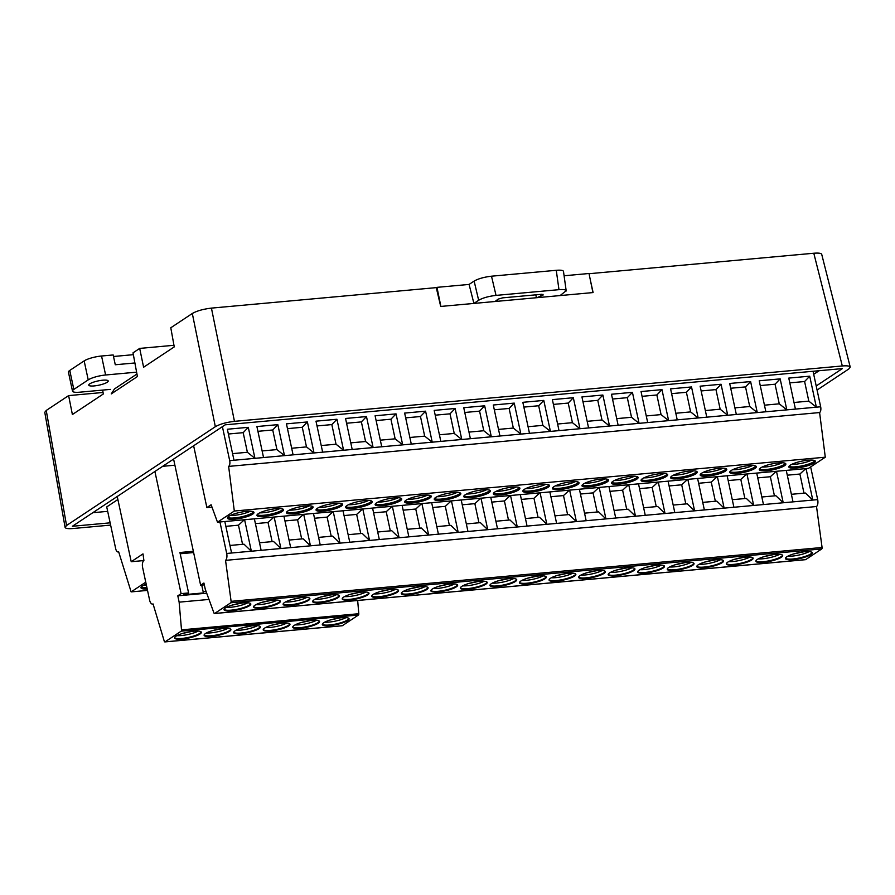 <?xml version="1.0" encoding="UTF-8"?>
<svg xmlns="http://www.w3.org/2000/svg" width="895" height="895" viewBox="0 0 895 895"><rect width="100%" height="100%" fill="white"/><g stroke="black" fill="none" stroke-linecap="round" stroke-linejoin="round"><path stroke-width="1.34" d="M92.823 512.701L107.68 511.347M813.7 374.311L819.138 370.709M117.883 499.511L106.729 506.917L115.679 548.669A4.643 2.193 84.8 0 0 118.118 551.958A4.643 2.193 84.8 0 0 118.643 551.767L131.129 591.897L145.762 582.175M174.894 465.199L162.689 466.317M590.409 280.292L593.105 292.564L473.914 303.427L478.657 300.272L474.126 281.075C478.322 278.703 484.106 277.07 491.5 276.197L556.265 270.301C560.729 269.943 563.134 270.301 563.481 271.386M102.645 390.097L103.317 393.979L72.383 414.519L68.624 395.601L46.238 410.458L66.554 525.488L65.089 527.356C65.503 528.52 68.154 528.911 73.021 528.52L110.622 525.096M173.966 345.291L139.687 348.412L133.019 352.843L137.416 376.538L111.26 393.901L114.482 388.933L136.946 374.02M817.079 390.041L848.773 368.997L850.228 367.084C849.735 365.954 847.095 365.574 842.307 365.965L234.456 421.344C226.323 422.295 219.946 424.085 215.337 426.702L192.313 313.485L170.788 327.771L174.256 346.891L143.603 367.241L139.687 348.412M440.888 306.437L436.961 287.351L469.081 284.431L473.914 303.427L440.709 306.448L436.268 287.631L211.433 308.115L234.456 421.344M816.206 385.969L842.374 368.595L225.182 424.823L72.383 526.271L110.141 522.837M215.337 426.702L66.554 525.488M192.313 313.485C196.922 310.867 203.288 309.077 211.433 308.115M44.772 412.326L46.238 410.458M103.059 392.469L68.624 395.601M842.307 365.965L813.801 253.24C818.589 252.849 821.23 253.229 821.722 254.359M813.801 253.24L589.055 273.713M491.5 276.197L496.031 295.395L558.972 289.667C563.425 289.309 565.83 289.667 566.177 290.752L560.091 295.574M496.031 295.395C488.636 296.267 482.852 297.89 478.657 300.272M496.993 301.324L495.662 301.022L498.28 299.075L502.621 297.856L541.688 294.298L543.153 294.992L537.022 297.677M469.081 284.431L474.126 281.075M436.301 287.798L436.961 287.351M564.096 275.772L589.011 273.501L592.926 292.575M222.407 426.658L229.691 460.634A4.643 2.193 84.8 0 1 228.628 466.396L819.596 412.561A4.643 2.193 -95.2 0 0 820.67 406.789L795.42 409.093L788.775 378.093L809.718 376.18L816.363 407.18L808.812 401.139L794.01 402.481M795.42 409.093L765.874 411.778L759.228 380.789L780.171 378.876L786.817 409.876L779.265 403.824L764.453 405.178M765.874 411.778L757.259 412.573L749.719 406.52L745.513 386.908L750.614 381.572L757.259 412.573L736.328 414.474L729.682 383.474L750.614 381.572M734.907 407.863L749.719 406.52M776.48 471.285L783.226 502.755L775.887 495.729L761.835 497.005M746.933 473.97L753.679 505.451L746.329 498.414L732.289 499.701M806.037 468.588L812.783 500.07L805.433 493.033L791.381 494.308M730.7 388.251L745.513 386.908M760.258 385.566L775.059 384.212L779.265 403.824M789.804 382.87L804.605 381.527L808.812 401.139M816.52 506.525L225.54 560.359L231.111 601.339A1.331 0.627 84.8 0 1 230.765 602.782L821.744 548.937A1.331 0.627 -95.2 0 0 822.08 547.494L816.52 506.525A5.638 2.663 -95.2 0 0 817.672 499.623L763.457 504.556L756.711 473.086M763.457 504.556L733.9 507.252L727.154 475.771M780.171 378.876L775.059 384.212M809.718 376.18L804.605 381.527M728.183 480.57L740.803 479.418L744.897 498.549M746.71 473.992L740.803 479.418M776.256 471.296L770.349 476.733L757.729 477.874M770.349 476.733L774.443 495.852M793.004 501.871L786.257 470.39M804.001 493.167L799.895 474.037L805.802 468.611M799.895 474.037L787.287 475.189M817.672 499.623L810.68 467.033A5.638 2.663 -95.2 0 0 810.657 466.921M821.744 548.937L805.645 559.632L214.666 613.467A1.331 0.627 84.8 0 1 214.52 613.522A1.331 0.627 84.8 0 1 213.916 612.896L205.291 589.346L203.915 583.025L200.625 585.218L173.585 459.079M820.67 406.789L813.052 371.268M819.596 412.561L825.291 457.2L808.476 468.365L217.496 522.199L211.119 504.758L206.879 507.566L193.633 445.766M752.661 465.456A13.593 2.965 -12.1 0 1 736.305 469.629A13.593 2.965 -12.1 0 1 732.569 469.763M811.754 460.075A13.593 2.965 -12.1 0 1 795.398 464.248A13.593 2.965 -12.1 0 1 791.661 464.382M782.208 462.76A13.593 2.965 -12.1 0 1 765.851 466.933A13.593 2.965 -12.1 0 1 762.115 467.067M809.158 551.633A13.693 2.987 -12.1 0 1 792.142 556.108A13.693 2.987 -12.1 0 1 787.779 556.22M750.055 557.014A13.693 2.987 -12.1 0 1 728.675 561.601M779.612 554.329A13.693 2.987 -12.1 0 1 762.596 558.804A13.693 2.987 -12.1 0 1 758.222 558.905M729.917 471.654A13.593 2.965 167.9 0 0 736.842 472.157A13.593 2.965 167.9 0 0 755.85 466.094M737.122 473.421A13.593 2.965 167.9 0 0 756.309 466.653A13.593 2.965 167.9 0 0 742.391 466.608A13.593 2.965 167.9 0 0 729.727 472.359A13.593 2.965 167.9 0 0 737.122 473.421M808.017 460.209A13.593 2.965 167.9 0 0 788.831 466.977A13.593 2.965 167.9 0 0 802.737 467.022A13.593 2.965 167.9 0 0 815.401 461.272A13.593 2.965 167.9 0 0 808.017 460.209M789.01 466.273A13.593 2.965 167.9 0 0 800.566 466.138A13.593 2.965 167.9 0 0 813.768 461.775A13.593 2.965 167.9 0 0 814.953 460.712M778.471 462.894A13.593 2.965 167.9 0 0 759.273 469.662A13.593 2.965 167.9 0 0 773.19 469.718A13.593 2.965 167.9 0 0 785.855 463.968A13.593 2.965 167.9 0 0 778.471 462.894M759.463 468.958A13.593 2.965 167.9 0 0 766.4 469.461A13.593 2.965 167.9 0 0 785.396 463.397M785.463 558.223A13.693 2.987 167.9 0 0 792.769 558.995A13.693 2.987 167.9 0 0 812.078 552.517M792.903 559.632A13.693 2.987 167.9 0 0 812.235 552.808A13.693 2.987 167.9 0 0 798.217 552.763A13.693 2.987 167.9 0 0 785.452 558.547A13.693 2.987 167.9 0 0 792.903 559.632M745.692 557.126A13.693 2.987 167.9 0 0 726.36 563.939A13.693 2.987 167.9 0 0 740.366 563.984A13.693 2.987 167.9 0 0 753.131 558.2A13.693 2.987 167.9 0 0 745.692 557.126M726.371 563.604A13.693 2.987 167.9 0 0 740.232 563.358A13.693 2.987 167.9 0 0 752.986 557.898M775.238 554.43A13.693 2.987 167.9 0 0 755.906 561.243A13.693 2.987 167.9 0 0 769.924 561.299A13.693 2.987 167.9 0 0 782.678 555.504A13.693 2.987 167.9 0 0 775.238 554.43M755.917 560.908A13.693 2.987 167.9 0 0 769.789 560.662A13.693 2.987 167.9 0 0 782.532 555.202M411.286 444.088L404.641 413.087L425.584 411.174L432.229 442.175L402.683 444.871L395.131 438.818L390.925 419.207L396.037 413.87L402.683 444.871L352.194 449.469L345.548 418.468L366.48 416.567L373.125 447.567L365.585 441.515L350.773 442.857M352.194 449.469L343.579 450.252L336.028 444.211L331.832 424.588L336.934 419.252L343.579 450.252L322.647 452.165L315.991 421.165L336.934 419.252M321.227 445.553L336.028 444.211M362.799 508.964L369.545 540.446L362.195 533.409L348.155 534.695M333.253 511.66L339.999 543.131L332.649 536.105L318.609 537.38M346.566 423.245L361.379 421.903L365.585 441.515M317.02 425.942L331.832 424.588M377.701 531.999L391.753 530.724L399.103 537.75L349.766 542.247L343.02 510.765M349.777 542.247L320.22 544.932L313.474 513.461M366.48 416.567L361.379 421.903M331.217 536.239L327.122 517.109L333.029 511.683M360.763 533.543L356.669 514.412L362.576 508.986M356.669 514.412L344.049 515.565M327.122 517.109L314.503 518.261M368.527 500.45A13.593 2.965 -12.1 0 1 352.171 504.623A13.593 2.965 -12.1 0 1 348.435 504.758M338.97 503.147A13.593 2.965 -12.1 0 1 322.625 507.32A13.593 2.965 -12.1 0 1 318.889 507.454M365.932 592.009A13.693 2.987 -12.1 0 1 348.916 596.495A13.693 2.987 -12.1 0 1 344.541 596.596M336.375 594.705A13.693 2.987 -12.1 0 1 314.995 599.292M364.78 500.585A13.593 2.965 167.9 0 0 345.593 507.353A13.593 2.965 167.9 0 0 359.51 507.398A13.593 2.965 167.9 0 0 372.175 501.647A13.593 2.965 167.9 0 0 364.78 500.585M345.783 506.648A13.593 2.965 167.9 0 0 357.329 506.514A13.593 2.965 167.9 0 0 370.541 502.151A13.593 2.965 167.9 0 0 371.716 501.088M323.442 511.112A13.593 2.965 167.9 0 0 342.628 504.344A13.593 2.965 167.9 0 0 328.711 504.299A13.593 2.965 167.9 0 0 316.047 510.038A13.593 2.965 167.9 0 0 323.442 511.112M316.226 509.344A13.593 2.965 167.9 0 0 323.162 509.848A13.593 2.965 167.9 0 0 342.17 503.784M342.237 598.598A13.693 2.987 167.9 0 0 349.531 599.37A13.693 2.987 167.9 0 0 368.852 592.893M349.665 600.008A13.693 2.987 167.9 0 0 368.997 593.195A13.693 2.987 167.9 0 0 354.991 593.139A13.693 2.987 167.9 0 0 342.226 598.934A13.693 2.987 167.9 0 0 349.665 600.008M332 594.806A13.693 2.987 167.9 0 0 312.679 601.619A13.693 2.987 167.9 0 0 326.686 601.675A13.693 2.987 167.9 0 0 339.451 595.88A13.693 2.987 167.9 0 0 332 594.806M312.691 601.295A13.693 2.987 167.9 0 0 326.552 601.037A13.693 2.987 167.9 0 0 339.306 595.589M588.586 427.933L581.94 396.933L602.872 395.031L609.517 426.031L579.971 428.716L572.42 422.675L568.213 403.063L573.326 397.716L579.971 428.716L529.482 433.314L522.837 402.314L543.78 400.412L550.425 431.412L542.873 425.36L528.061 426.714M529.482 433.314L499.936 436.01L493.29 405.01L514.233 403.108L520.879 434.097L513.327 428.056L498.515 429.399M499.936 436.01L491.321 436.794L483.781 430.741L479.575 411.129L484.676 405.793L491.321 436.794L470.39 438.707L463.744 407.706L484.676 405.793M468.969 432.095L483.781 430.741M510.542 495.506L517.288 526.987L509.937 519.95L495.897 521.237M480.995 498.202L487.741 529.672L480.391 522.646L466.351 523.922M540.088 492.809L546.845 524.291L539.495 517.265L525.443 518.541M464.762 412.483L479.575 411.129M494.308 409.787L509.121 408.444L513.327 428.056M523.866 407.102L538.667 405.748L542.873 425.36M554.989 515.844L569.041 514.569L576.391 521.595L551.723 523.855A5.638 2.663 -95.2 0 0 551.723 523.855L497.519 528.777L490.762 497.307M497.519 528.788L467.962 531.473L461.216 500.003M514.233 403.108L509.121 408.444M543.78 400.412L538.667 405.748M462.245 504.802L474.865 503.65L478.959 522.781M480.772 498.224L474.865 503.65M510.318 495.528L504.411 500.954L491.791 502.106M504.411 500.954L508.505 520.084M527.065 526.092L520.319 494.611M538.063 517.388L533.957 498.269L539.864 492.832M533.957 498.269L521.349 499.41M486.723 489.688A13.593 2.965 -12.1 0 1 470.367 493.85A13.593 2.965 -12.1 0 1 466.631 493.995M545.816 484.296A13.593 2.965 -12.1 0 1 529.46 488.469A13.593 2.965 -12.1 0 1 525.723 488.603M516.27 486.992A13.593 2.965 -12.1 0 1 499.913 491.165A13.593 2.965 -12.1 0 1 496.177 491.299M543.22 575.865A13.693 2.987 -12.1 0 1 526.204 580.34A13.693 2.987 -12.1 0 1 521.841 580.441M484.117 581.247A13.693 2.987 -12.1 0 1 462.737 585.833M513.674 578.55A13.693 2.987 -12.1 0 1 496.658 583.037A13.693 2.987 -12.1 0 1 492.284 583.137M463.979 495.886A13.593 2.965 167.9 0 0 470.904 496.389A13.593 2.965 167.9 0 0 489.912 490.326M471.184 497.654A13.593 2.965 167.9 0 0 490.37 490.885A13.593 2.965 167.9 0 0 476.453 490.84A13.593 2.965 167.9 0 0 463.789 496.58A13.593 2.965 167.9 0 0 471.184 497.654M542.079 484.43A13.593 2.965 167.9 0 0 522.893 491.198A13.593 2.965 167.9 0 0 536.799 491.254A13.593 2.965 167.9 0 0 549.463 485.504A13.593 2.965 167.9 0 0 542.079 484.43M523.072 490.494A13.593 2.965 167.9 0 0 534.628 490.359A13.593 2.965 167.9 0 0 547.829 485.996A13.593 2.965 167.9 0 0 549.015 484.933M512.522 487.126A13.593 2.965 167.9 0 0 493.335 493.895A13.593 2.965 167.9 0 0 507.252 493.939A13.593 2.965 167.9 0 0 519.917 488.189A13.593 2.965 167.9 0 0 512.522 487.126M493.525 493.19A13.593 2.965 167.9 0 0 500.462 493.693A13.593 2.965 167.9 0 0 519.458 487.63M519.525 582.444A13.693 2.987 167.9 0 0 526.831 583.227A13.693 2.987 167.9 0 0 546.14 576.738M526.965 583.853A13.693 2.987 167.9 0 0 546.286 577.04A13.693 2.987 167.9 0 0 532.279 576.995A13.693 2.987 167.9 0 0 519.514 582.779A13.693 2.987 167.9 0 0 526.965 583.853M479.754 581.347A13.693 2.987 167.9 0 0 460.422 588.16A13.693 2.987 167.9 0 0 474.428 588.216A13.693 2.987 167.9 0 0 487.193 582.421A13.693 2.987 167.9 0 0 479.754 581.347M460.433 587.836A13.693 2.987 167.9 0 0 474.294 587.579A13.693 2.987 167.9 0 0 487.048 582.119M509.3 578.651A13.693 2.987 167.9 0 0 489.968 585.475A13.693 2.987 167.9 0 0 503.986 585.52A13.693 2.987 167.9 0 0 516.739 579.736A13.693 2.987 167.9 0 0 509.3 578.651M489.979 585.14A13.693 2.987 167.9 0 0 503.851 584.894A13.693 2.987 167.9 0 0 516.594 579.434M677.224 419.856L670.579 388.855L691.522 386.953L698.167 417.954L668.621 420.639L661.069 414.598L656.863 394.986L661.976 389.638L668.621 420.639L618.132 425.248L611.486 394.247L632.429 392.334L639.075 423.335L631.523 417.283L616.711 418.636M618.132 425.248L609.517 426.031L601.977 419.979L587.165 421.332M557.619 424.017L572.42 422.675M599.191 487.428L605.937 518.91L598.587 511.873L584.547 513.159M628.737 484.743L635.484 516.214L628.133 509.188L614.093 510.463M553.412 404.406L568.213 403.063M582.958 401.721L597.77 400.367L601.977 419.979M612.504 399.025L627.317 397.671L631.523 417.283M638.515 483.848L645.261 515.33L640.372 515.777L586.158 520.711L579.412 489.229M559.028 430.629L552.383 399.629L573.326 397.716M602.872 395.031L597.77 400.367M632.429 392.334L627.317 397.671M556.612 523.407L549.866 491.926M550.895 496.725L563.503 495.573L567.609 514.703M569.41 490.147L563.503 495.573M569.645 490.124L576.391 521.595L586.158 520.711M598.968 487.451L593.061 492.876L580.441 494.029M593.061 492.876L597.155 512.007M615.715 518.015L608.958 486.544M626.701 509.311L622.607 490.191L628.514 484.754M622.607 490.191L609.987 491.344M575.362 481.611A13.593 2.965 -12.1 0 1 559.017 485.784A13.593 2.965 -12.1 0 1 555.269 485.918M634.465 476.218A13.593 2.965 -12.1 0 1 618.109 480.391A13.593 2.965 -12.1 0 1 614.373 480.525M604.908 478.914A13.593 2.965 -12.1 0 1 588.563 483.087A13.593 2.965 -12.1 0 1 584.827 483.222M631.87 567.788A13.693 2.987 -12.1 0 1 614.854 572.263A13.693 2.987 -12.1 0 1 610.479 572.364M572.766 573.169A13.693 2.987 -12.1 0 1 551.387 577.756M602.313 570.473A13.693 2.987 -12.1 0 1 585.308 574.959A13.693 2.987 -12.1 0 1 580.933 575.06M559.822 489.576A13.593 2.965 167.9 0 0 579.02 482.808A13.593 2.965 167.9 0 0 565.103 482.763A13.593 2.965 167.9 0 0 552.439 488.502A13.593 2.965 167.9 0 0 559.822 489.576M552.618 487.809A13.593 2.965 167.9 0 0 559.554 488.312A13.593 2.965 167.9 0 0 578.562 482.248M630.718 476.353A13.593 2.965 167.9 0 0 611.531 483.121A13.593 2.965 167.9 0 0 625.448 483.177A13.593 2.965 167.9 0 0 638.113 477.427A13.593 2.965 167.9 0 0 630.718 476.353M611.721 482.427A13.593 2.965 167.9 0 0 623.267 482.282A13.593 2.965 167.9 0 0 636.479 477.919A13.593 2.965 167.9 0 0 637.654 476.856M601.171 479.049A13.593 2.965 167.9 0 0 581.985 485.817A13.593 2.965 167.9 0 0 595.891 485.862A13.593 2.965 167.9 0 0 608.566 480.123A13.593 2.965 167.9 0 0 601.171 479.049M582.175 485.112A13.593 2.965 167.9 0 0 589.1 485.616A13.593 2.965 167.9 0 0 608.108 479.552M615.603 575.776A13.693 2.987 167.9 0 0 634.935 568.963A13.693 2.987 167.9 0 0 620.929 568.918A13.693 2.987 167.9 0 0 608.164 574.702A13.693 2.987 167.9 0 0 615.603 575.776M608.175 574.366A13.693 2.987 167.9 0 0 615.469 575.149A13.693 2.987 167.9 0 0 634.79 568.661M568.392 573.27A13.693 2.987 167.9 0 0 549.071 580.083A13.693 2.987 167.9 0 0 563.078 580.139A13.693 2.987 167.9 0 0 575.843 574.344A13.693 2.987 167.9 0 0 568.392 573.27M549.082 579.759A13.693 2.987 167.9 0 0 562.944 579.501A13.693 2.987 167.9 0 0 575.698 574.053M597.949 570.585A13.693 2.987 167.9 0 0 578.617 577.398A13.693 2.987 167.9 0 0 592.624 577.443A13.693 2.987 167.9 0 0 605.389 571.659A13.693 2.987 167.9 0 0 597.949 570.585M578.629 577.062A13.693 2.987 167.9 0 0 592.49 576.816A13.693 2.987 167.9 0 0 605.244 571.357M470.39 438.707L440.832 441.392L434.187 410.391L455.13 408.489L461.775 439.49L454.224 433.437L439.423 434.791M440.832 441.392L432.229 442.175L424.678 436.133L409.876 437.476M380.319 440.172L395.131 438.818M421.903 503.583L428.649 535.065L421.299 528.028L407.247 529.314M451.449 500.887L458.195 532.368L450.845 525.343L436.794 526.618M376.124 420.56L390.925 419.207M405.67 417.864L420.471 416.522L424.678 436.133M435.216 415.179L450.028 413.826L454.224 433.437M467.962 531.485L408.87 536.855M381.74 446.773L375.094 415.783L396.037 413.87M425.584 411.174L420.471 416.522M455.13 408.489L450.028 413.826M379.323 539.551L372.577 508.08M373.607 512.869L386.215 511.727L390.321 530.847M392.122 506.29L386.215 511.727M392.346 506.279L399.092 537.75L408.87 536.866L402.123 505.384M421.668 503.605L415.761 509.031L403.153 510.184M415.761 509.031L419.867 528.162M438.416 534.17L431.67 502.688M449.413 525.466L445.307 506.346L451.214 500.909M445.307 506.346L432.699 507.487M398.074 497.754A13.593 2.965 -12.1 0 1 381.717 501.927A13.593 2.965 -12.1 0 1 377.981 502.061M457.166 492.373A13.593 2.965 -12.1 0 1 440.821 496.546A13.593 2.965 -12.1 0 1 437.073 496.68M427.62 495.069A13.593 2.965 -12.1 0 1 411.264 499.242A13.593 2.965 -12.1 0 1 407.527 499.376M454.57 583.932A13.693 2.987 -12.1 0 1 437.565 588.418A13.693 2.987 -12.1 0 1 433.191 588.518M395.478 589.324A13.693 2.987 -12.1 0 1 374.088 593.9M425.024 586.628A13.693 2.987 -12.1 0 1 408.019 591.114A13.693 2.987 -12.1 0 1 403.645 591.215M382.534 505.731A13.593 2.965 167.9 0 0 401.721 498.962A13.593 2.965 167.9 0 0 387.815 498.907A13.593 2.965 167.9 0 0 375.139 504.657A13.593 2.965 167.9 0 0 382.534 505.731M375.329 503.952A13.593 2.965 167.9 0 0 382.266 504.456A13.593 2.965 167.9 0 0 401.262 498.392M453.429 492.507A13.593 2.965 167.9 0 0 434.243 499.276A13.593 2.965 167.9 0 0 448.149 499.32A13.593 2.965 167.9 0 0 460.824 493.581A13.593 2.965 167.9 0 0 453.429 492.507M434.422 498.571A13.593 2.965 167.9 0 0 445.978 498.437A13.593 2.965 167.9 0 0 459.18 494.074A13.593 2.965 167.9 0 0 460.366 493.011M423.883 495.203A13.593 2.965 167.9 0 0 404.697 501.972A13.593 2.965 167.9 0 0 418.603 502.017A13.593 2.965 167.9 0 0 431.267 496.266A13.593 2.965 167.9 0 0 423.883 495.203M404.876 501.267A13.593 2.965 167.9 0 0 411.812 501.771A13.593 2.965 167.9 0 0 430.819 495.707M438.315 591.931A13.693 2.987 167.9 0 0 457.647 585.117A13.693 2.987 167.9 0 0 443.629 585.062A13.693 2.987 167.9 0 0 430.875 590.857A13.693 2.987 167.9 0 0 438.315 591.931M430.887 590.521A13.693 2.987 167.9 0 0 438.181 591.293A13.693 2.987 167.9 0 0 457.502 584.815M391.104 589.425A13.693 2.987 167.9 0 0 371.772 596.238A13.693 2.987 167.9 0 0 385.79 596.294A13.693 2.987 167.9 0 0 398.543 590.499A13.693 2.987 167.9 0 0 391.104 589.425M371.783 595.902A13.693 2.987 167.9 0 0 385.656 595.656A13.693 2.987 167.9 0 0 398.398 590.197M420.65 586.728A13.693 2.987 167.9 0 0 401.318 593.553A13.693 2.987 167.9 0 0 415.336 593.598A13.693 2.987 167.9 0 0 428.101 587.802A13.693 2.987 167.9 0 0 420.65 586.728M401.329 593.217A13.693 2.987 167.9 0 0 415.202 592.96A13.693 2.987 167.9 0 0 427.944 587.512M736.328 414.474L706.77 417.171L700.125 386.17L721.068 384.257L727.713 415.258L720.162 409.205L705.361 410.559M706.77 417.171L698.167 417.954L690.616 411.901L675.814 413.255M646.257 415.94L661.069 414.598M687.841 479.351L694.587 510.832L687.237 503.807L673.185 505.082M658.284 482.047L665.041 513.529L657.691 506.492L643.639 507.778M717.387 476.666L724.133 508.136L716.783 501.111L702.743 502.386M642.062 396.328L656.863 394.986M671.608 393.643L686.409 392.29L690.616 411.901M701.154 390.947L715.966 389.594L720.162 409.205M322.647 452.165L293.09 454.85L286.445 423.85L307.388 421.948L314.033 452.948L306.482 446.896L302.275 427.284L307.388 421.948M293.09 454.85L263.544 457.546L256.899 426.546L277.842 424.644L284.487 455.633L276.935 449.592L272.729 429.98L277.842 424.644M263.544 457.546L233.998 460.243L227.352 429.242L248.295 427.329L254.941 458.329L247.389 452.277L243.183 432.665L248.295 427.329M733.911 507.252L674.808 512.634L668.062 481.152M674.808 512.634L645.261 515.319M647.678 422.552L641.033 391.551L661.976 389.638M691.522 386.953L686.409 392.29M721.068 384.257L715.966 389.594M228.628 466.396L234.311 511.034L825.291 457.2M234.311 511.034L217.496 522.199M648.472 481.499A13.593 2.965 167.9 0 0 667.659 474.73A13.593 2.965 167.9 0 0 653.753 474.686A13.593 2.965 167.9 0 0 641.077 480.436A13.593 2.965 167.9 0 0 648.472 481.499M719.367 468.286A13.593 2.965 167.9 0 0 700.181 475.044A13.593 2.965 167.9 0 0 714.087 475.1A13.593 2.965 167.9 0 0 726.762 469.349A13.593 2.965 167.9 0 0 719.367 468.286M689.821 470.971A13.593 2.965 167.9 0 0 670.635 477.74A13.593 2.965 167.9 0 0 684.541 477.785A13.593 2.965 167.9 0 0 697.205 472.045A13.593 2.965 167.9 0 0 689.821 470.971M293.884 513.797A13.593 2.965 167.9 0 0 313.071 507.04A13.593 2.965 167.9 0 0 305.687 505.966A13.593 2.965 167.9 0 0 286.501 512.734A13.593 2.965 167.9 0 0 293.884 513.797M234.792 519.189A13.593 2.965 167.9 0 0 253.979 512.421A13.593 2.965 167.9 0 0 240.073 512.365A13.593 2.965 167.9 0 0 227.397 518.115A13.593 2.965 167.9 0 0 234.792 519.189M276.141 508.662A13.593 2.965 167.9 0 0 256.954 515.43A13.593 2.965 167.9 0 0 270.861 515.475A13.593 2.965 167.9 0 0 283.525 509.725A13.593 2.965 167.9 0 0 276.141 508.662M639.545 488.648L652.153 487.495L656.259 506.626M658.06 482.069L652.153 487.495M687.606 479.373L681.699 484.81L669.091 485.951M681.699 484.81L685.805 503.93M704.354 509.937L697.608 478.467M715.351 501.245L711.256 482.114L717.152 476.688M711.256 482.114L698.637 483.266M211.981 507.107L206.879 507.566M219.946 521.975L226.692 553.468A5.638 2.663 84.8 0 1 225.54 560.359M244.603 519.738L251.35 551.208L231.581 553.009L224.824 521.539M274.15 517.042L280.907 548.523L261.127 550.313L254.381 518.843M303.707 514.345L310.453 545.827L290.674 547.628L283.928 516.146M230.765 602.782L214.666 613.467M704.253 567.698A13.693 2.987 167.9 0 0 723.585 560.885A13.693 2.987 167.9 0 0 709.567 560.841A13.693 2.987 167.9 0 0 696.813 566.625A13.693 2.987 167.9 0 0 704.253 567.698M657.042 565.192A13.693 2.987 167.9 0 0 637.71 572.017A13.693 2.987 167.9 0 0 651.728 572.062A13.693 2.987 167.9 0 0 664.482 566.278A13.693 2.987 167.9 0 0 657.042 565.192M686.588 562.507A13.693 2.987 167.9 0 0 667.267 569.321A13.693 2.987 167.9 0 0 681.274 569.365A13.693 2.987 167.9 0 0 694.039 563.581A13.693 2.987 167.9 0 0 686.588 562.507M302.454 597.502A13.693 2.987 167.9 0 0 283.133 604.315A13.693 2.987 167.9 0 0 290.573 605.389A13.693 2.987 167.9 0 0 309.905 598.576A13.693 2.987 167.9 0 0 302.454 597.502M243.362 602.883A13.693 2.987 167.9 0 0 224.03 609.696A13.693 2.987 167.9 0 0 238.048 609.752A13.693 2.987 167.9 0 0 250.801 603.957A13.693 2.987 167.9 0 0 243.362 602.883M261.027 608.085A13.693 2.987 167.9 0 0 280.348 601.272A13.693 2.987 167.9 0 0 266.341 601.216A13.693 2.987 167.9 0 0 253.576 607.011A13.693 2.987 167.9 0 0 261.027 608.085M204.317 584.871L200.625 585.218M664.012 473.533A13.593 2.965 -12.1 0 1 647.656 477.706A13.593 2.965 -12.1 0 1 643.919 477.84M723.104 468.152A13.593 2.965 -12.1 0 1 706.759 472.325A13.593 2.965 -12.1 0 1 703.022 472.459M693.558 470.837A13.593 2.965 -12.1 0 1 677.213 475.01A13.593 2.965 -12.1 0 1 673.465 475.144M720.509 559.711A13.693 2.987 -12.1 0 1 703.504 564.186A13.693 2.987 -12.1 0 1 699.129 564.297M661.416 565.092A13.693 2.987 -12.1 0 1 640.037 569.679M690.962 562.396A13.693 2.987 -12.1 0 1 673.957 566.882A13.693 2.987 -12.1 0 1 669.583 566.982M641.268 479.731A13.593 2.965 167.9 0 0 648.204 480.235A13.593 2.965 167.9 0 0 667.2 474.171M700.36 474.35A13.593 2.965 167.9 0 0 711.917 474.205A13.593 2.965 167.9 0 0 725.118 469.841A13.593 2.965 167.9 0 0 726.304 468.79M670.814 477.035A13.593 2.965 167.9 0 0 677.75 477.538A13.593 2.965 167.9 0 0 696.757 471.475M696.825 566.3A13.693 2.987 167.9 0 0 704.119 567.072A13.693 2.987 167.9 0 0 723.44 560.594M637.721 571.681A13.693 2.987 167.9 0 0 651.594 571.435A13.693 2.987 167.9 0 0 664.336 565.976M667.267 568.985A13.693 2.987 167.9 0 0 681.14 568.739A13.693 2.987 167.9 0 0 693.893 563.279M272.125 541.62L268.019 522.49L255.411 523.642M225.853 526.338L238.473 525.186L242.567 544.317M284.957 520.946L297.565 519.805L301.671 538.924M306.828 597.401A13.693 2.987 -12.1 0 1 289.823 601.876A13.693 2.987 -12.1 0 1 285.449 601.977M283.144 603.98A13.693 2.987 167.9 0 0 290.439 604.763A13.693 2.987 167.9 0 0 309.759 598.274M286.68 512.029A13.593 2.965 167.9 0 0 293.616 512.533A13.593 2.965 167.9 0 0 312.623 506.469M309.424 505.832A13.593 2.965 -12.1 0 1 293.079 510.005A13.593 2.965 -12.1 0 1 289.331 510.139M303.472 514.368L297.565 519.805M289.051 540.077L303.103 538.801L310.453 545.827L315.342 545.379A5.638 2.663 84.8 0 1 315.342 545.391L320.22 544.943M287.474 428.638L302.275 427.284M291.68 448.25L306.482 446.896M224.041 609.361A13.693 2.987 167.9 0 0 237.902 609.115A13.693 2.987 167.9 0 0 250.656 603.655M247.736 602.782A13.693 2.987 -12.1 0 1 226.345 607.369M277.282 600.086A13.693 2.987 -12.1 0 1 260.266 604.572A13.693 2.987 -12.1 0 1 255.903 604.673M253.587 606.676A13.693 2.987 167.9 0 0 260.892 607.448A13.693 2.987 167.9 0 0 280.202 600.97M227.587 517.422A13.593 2.965 167.9 0 0 234.524 517.925A13.593 2.965 167.9 0 0 253.52 511.862M250.331 511.213A13.593 2.965 -12.1 0 1 233.975 515.386A13.593 2.965 -12.1 0 1 230.239 515.52M279.878 508.528A13.593 2.965 -12.1 0 1 263.522 512.701A13.593 2.965 -12.1 0 1 259.785 512.835M257.133 514.726A13.593 2.965 167.9 0 0 264.07 515.229A13.593 2.965 167.9 0 0 283.066 509.165M238.473 525.186L244.38 519.749M290.674 547.628L280.907 548.523L273.557 541.486L259.505 542.773M268.019 522.49L273.926 517.064M229.959 545.458L243.999 544.182L251.35 551.208L261.127 550.324M228.37 434.019L243.183 432.665M257.928 431.323L272.729 429.98M232.577 453.631L247.389 452.277M262.123 450.935L276.935 449.592M143.838 560.561L131.218 561.713L142.987 553.893L143.905 560.505A5.638 2.663 84.8 0 0 142.618 567.508L149.599 600.097A5.638 2.663 84.8 0 0 152.564 604.091A5.638 2.663 84.8 0 0 153.056 603.935L164.255 641.178A1.331 0.627 84.8 0 0 164.904 641.916L342.192 625.762A1.331 0.627 -95.2 0 0 342.349 625.706L358.447 615.022A1.331 0.627 -95.2 0 0 358.805 613.713L357.664 600.489M147.518 590.398L131.129 591.897M146.198 584.222A13.593 2.965 167.9 0 0 141.007 587.825A13.593 2.965 167.9 0 0 147.216 588.977M342.349 625.706L165.049 641.86A1.331 0.627 84.8 0 1 164.904 641.916M208.982 599.437L179.134 602.156L181.506 629.867A1.331 0.627 84.8 0 1 181.148 631.176L358.447 615.022M154.902 471.486L181.092 593.631L177.803 595.824L206.7 593.184M177.803 595.824L179.134 602.156M165.049 641.86L181.148 631.176M193.891 631.176A13.693 2.987 167.9 0 0 174.57 637.99A13.693 2.987 167.9 0 0 188.576 638.046A13.693 2.987 167.9 0 0 201.341 632.25A13.693 2.987 167.9 0 0 193.891 631.176M241.113 633.682A13.693 2.987 167.9 0 0 260.434 626.869A13.693 2.987 167.9 0 0 246.427 626.813A13.693 2.987 167.9 0 0 233.662 632.608A13.693 2.987 167.9 0 0 241.113 633.682M211.556 636.379A13.693 2.987 167.9 0 0 230.888 629.565A13.693 2.987 167.9 0 0 216.881 629.509A13.693 2.987 167.9 0 0 204.116 635.305A13.693 2.987 167.9 0 0 211.556 636.379M282.54 623.099A13.693 2.987 167.9 0 0 263.208 629.912A13.693 2.987 167.9 0 0 270.659 630.997A13.693 2.987 167.9 0 0 289.98 624.173A13.693 2.987 167.9 0 0 282.54 623.099M300.205 628.301A13.693 2.987 167.9 0 0 319.537 621.488A13.693 2.987 167.9 0 0 312.086 620.414A13.693 2.987 167.9 0 0 292.766 627.227A13.693 2.987 167.9 0 0 300.205 628.301M329.752 625.605A13.693 2.987 167.9 0 0 349.084 618.792A13.693 2.987 167.9 0 0 335.066 618.747A13.693 2.987 167.9 0 0 322.312 624.531A13.693 2.987 167.9 0 0 329.752 625.605M181.092 593.631L188.588 592.949L183.609 594.727L203.523 592.915L203.131 591.629L206.029 591.36M188.588 592.949L179.929 552.506L193.354 551.286M201.733 585.117L203.131 591.629M346.007 617.617A13.693 2.987 -12.1 0 1 329.002 622.092A13.693 2.987 -12.1 0 1 324.628 622.193M322.323 624.195A13.693 2.987 167.9 0 0 329.617 624.978A13.693 2.987 167.9 0 0 348.938 618.49M180.197 553.77L193.622 552.551M117.234 496.49L131.218 561.713M146.4 585.185A13.593 2.965 -12.1 0 1 143.849 585.229M198.265 631.076A13.693 2.987 -12.1 0 1 176.886 635.663M257.368 625.694A13.693 2.987 -12.1 0 1 240.352 630.169A13.693 2.987 -12.1 0 1 235.978 630.27M227.811 628.379A13.693 2.987 -12.1 0 1 210.806 632.866A13.693 2.987 -12.1 0 1 206.432 632.966M141.197 587.12A13.593 2.965 167.9 0 0 146.948 587.713M174.581 637.654A13.693 2.987 167.9 0 0 188.442 637.408A13.693 2.987 167.9 0 0 201.196 631.948M233.673 632.273A13.693 2.987 167.9 0 0 240.968 633.056A13.693 2.987 167.9 0 0 260.288 626.567M204.127 634.969A13.693 2.987 167.9 0 0 211.421 635.741A13.693 2.987 167.9 0 0 230.742 629.263M286.915 622.998A13.693 2.987 -12.1 0 1 269.898 627.473A13.693 2.987 -12.1 0 1 265.535 627.585M316.461 620.302A13.693 2.987 -12.1 0 1 299.456 624.788A13.693 2.987 -12.1 0 1 295.081 624.889M263.219 629.588A13.693 2.987 167.9 0 0 270.525 630.36A13.693 2.987 167.9 0 0 289.835 623.882M292.777 626.892A13.693 2.987 167.9 0 0 300.071 627.663A13.693 2.987 167.9 0 0 319.392 621.186M88.225 379.872L73.837 389.426L69.765 370.44L84.152 360.898L88.225 379.872A13.257 2.898 -12.1 0 1 105.61 374.994L136.599 372.163M105.61 374.994L101.549 356.009A13.257 2.898 167.9 0 0 84.152 360.898M101.549 356.009L113.184 354.957L115.276 364.757L134.899 362.967M133.355 354.677L113.508 356.49M69.765 370.44A13.257 2.898 167.9 0 0 68.434 372.163L72.506 391.149A13.257 2.898 -12.1 0 1 73.837 389.426M110.387 389.392L79.711 392.189A13.257 2.898 -12.1 0 1 72.506 391.149M89.757 383.854A9.946 2.17 -12.1 0 1 100.475 380.487A9.946 2.17 -12.1 0 1 108.205 380.979A9.946 2.17 -12.1 0 1 98.942 385.174A9.946 2.17 -12.1 0 1 88.762 385.141A9.946 2.17 -12.1 0 1 89.757 383.854M543.153 294.992L542.952 294.298M540.311 294.421L540.86 296.514M536.508 297.722L535.747 294.847M497.217 299.791L497.463 301.279M558.972 289.667L556.265 270.301M233.998 460.243L229.691 460.634M231.111 601.339L822.08 547.494M226.692 553.468L231.581 553.009M803.005 551.935L793.518 553.971M743.902 557.317L734.415 559.353M773.459 554.631L763.961 556.656M330.221 595.007L320.734 597.043M359.768 592.311L350.281 594.347M537.067 576.167L527.569 578.192M477.964 581.549L468.477 583.585M507.51 578.852L498.023 580.889M625.706 568.09L616.219 570.126M566.613 573.471L557.126 575.507M596.159 570.775L586.672 572.811M448.417 584.234L438.93 586.27M389.325 589.626L379.827 591.651M418.871 586.93L409.384 588.966M714.355 560.013L704.868 562.049M655.263 565.394L645.765 567.43M684.809 562.698L675.322 564.734M300.675 597.692L291.188 599.728M271.129 600.388L261.631 602.424M241.572 603.085L232.085 605.121M181.506 629.867L358.805 613.713M339.854 617.919L330.367 619.944M192.112 631.378L182.625 633.414M251.204 625.985L241.717 628.021M221.658 628.682L212.171 630.718M280.762 623.3L271.274 625.337M310.308 620.604L300.821 622.64M44.75 412.192L65.066 527.222M821.688 254.225L850.194 366.95M566.211 290.987L563.514 271.621M805.489 559.688L214.52 613.522M803.106 551.924L793.406 554.005M744.013 557.305L734.314 559.386M773.56 554.609L763.86 556.69M320.634 597.066L330.322 594.996M359.88 592.3L350.18 594.381M537.168 576.145L527.468 578.226M478.075 581.537L468.376 583.607M507.622 578.841L497.922 580.922M625.818 568.068L616.118 570.149M566.714 573.46L557.026 575.541M596.271 570.764L586.572 572.845M448.518 584.222L438.83 586.303M389.426 589.604L379.726 591.684M418.972 586.919L409.283 589M714.456 560.001L704.768 562.071M655.364 565.383L645.664 567.464M684.91 562.686L675.222 564.767M300.776 597.681L291.088 599.762M271.23 600.377L261.53 602.458M231.984 605.143L241.684 603.073M118.688 551.902L118.118 551.958M330.266 619.978L339.966 617.897M192.212 631.367L182.524 633.436M251.316 625.974L241.616 628.055M221.77 628.67L212.07 630.751M280.862 623.289L271.163 625.359M310.408 620.593L300.72 622.674"/></g></svg>
